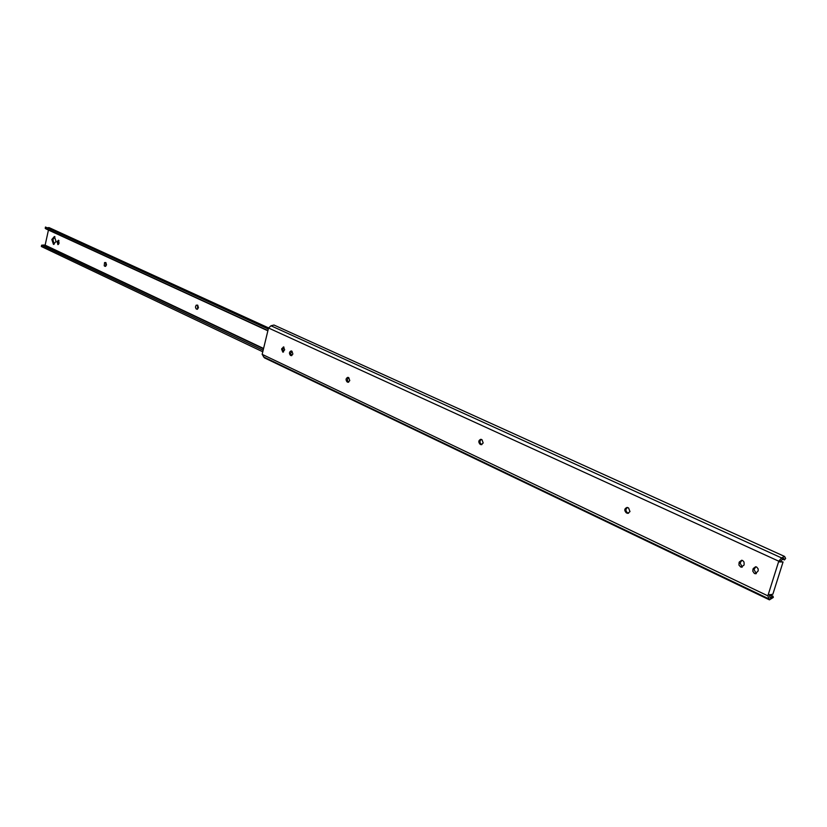 <?xml version="1.0" encoding="UTF-8"?>
<svg xmlns="http://www.w3.org/2000/svg" width="827" height="827" viewBox="0 0 827 827"><rect width="100%" height="100%" fill="white"/><g stroke="black" fill="none" stroke-linecap="round" stroke-linejoin="round"><path stroke-width="1.24" d="M628.53 513.257L627.445 512.771C625.429 510.9 625.45 509.143 627.497 507.499M629.988 511.593L627.755 513.36L626.277 512.812C624.075 510.362 624.354 508.564 627.104 507.427L628.572 507.964L629.988 511.593M292.882 354.07L291.238 355.651L290.411 355.321C288.954 353.356 289.202 351.888 291.156 350.917L291.983 351.248L292.882 354.07M349.769 380.647L348.022 382.27L347.102 381.898C345.521 379.851 345.779 378.332 347.867 377.329L348.787 377.691L349.769 380.647M481.914 444.575L481.221 444.254C479.526 442.59 479.557 440.967 481.324 439.406M483.185 442.993L481.2 444.688L480.042 444.233C478.182 441.99 478.451 440.336 480.849 439.282L482.007 439.726L483.185 442.993M291.879 355.527L290.608 353.677L291.704 351.113M283.506 352.002L282.813 349.325L283.971 347.123M348.684 382.146L347.226 380.162L348.394 377.515M742.284 567.053L740.072 562.97L741.943 560.282M756.291 573.607L754.007 569.472L755.888 566.784M779.644 561.936L783.055 561.988L772.863 594.21L769.244 594.892L770.33 598.004L772.976 596.112L773.328 597.425L769.451 599.854L767.849 595.833L778.776 561.202L781.556 557.915L784.585 556.447L785.65 558.473L784.42 559.931L783.727 558.328L779.644 561.936M769.451 599.854L264.444 357.853L262.149 354.349L767.849 595.833M284.664 349.8L282.844 352.137L281.635 349.242L283.454 346.906L284.664 349.8M744.155 564.376L743.845 565.348L740.723 567.033L738.945 565.058L739.235 562.081L741.654 560.251L742.698 560.551L743.99 561.988L744.155 564.376M758.163 570.919L755.423 573.731L754.358 573.431L752.787 571.188L753.18 568.583L755.62 566.753L756.674 567.053L758.152 568.893L758.163 570.919M262.149 354.349L268.548 328.009L778.776 561.202M268.548 328.009L270.987 325.776L273.985 325.032L784.585 556.447M782.177 558.907L784.42 559.931M782.435 558.68L784.316 559.538M769.255 594.944L772.614 596.546M769.668 594.541L772.976 596.112M783.055 561.988L780.13 561.368M198.47 307.758L197.694 305.163L196.185 305.173L195.451 307.024L196.061 308.812L197.002 309.257L198.47 307.758M106.518 264.94L105.856 262.541L104.553 262.583L104.223 265.767L105.215 266.377L106.518 264.94M51.832 239.468L53.476 244.389L56.04 241.432L54.406 236.512L51.832 239.468M54.902 236.698L52.949 239.603L54.096 244.337M48.452 230.051L45.061 245.454M57.228 241.629L57.869 244.616L59.089 243.21L58.448 240.223L57.228 241.629L58.345 241.753L58.479 244.399M268.33 328.888L45.485 227.032L45.206 228.324L46.012 228.924L267.865 330.8M268.299 329.032L45.485 227.032M267.927 330.552L45.206 228.324M263.493 348.808L44.11 244.999L41.619 245.205L41.35 246.498L262.769 351.785M263.141 350.276L41.619 245.205M197.581 305.111L197.591 309.133M105.877 262.562L105.753 266.253L104.636 266.139M58.955 240.564L58.345 241.753M268.62 327.937L49.041 227.601L47.49 227.807M627.042 513.174L628.21 513.133M290.918 355.558L291.693 355.61M347.65 382.157L348.549 382.208M480.683 444.544L481.872 444.564M263.441 356.84L768.655 598.758M270.987 325.776L781.556 557.915M752.87 569.565L754.007 569.472M753.18 568.583L754.307 568.49M738.935 563.053L740.072 562.97M739.235 562.081L740.372 561.988M480.042 444.233L481.221 444.254M347.102 381.898L348.291 381.96M281.635 349.242L282.813 349.325M281.821 348.477L283.01 348.56M290.411 355.321L291.59 355.393M626.277 512.812L627.445 512.771M263.575 348.477L45.216 245.205M268.424 328.526L47.914 227.652M58.21 242.404L57.084 242.27M197.467 309.081L196.309 308.978M197.343 309.236L196.754 309.184M755.423 573.731L756.033 573.68M741.437 567.177L742.015 567.126"/></g></svg>

